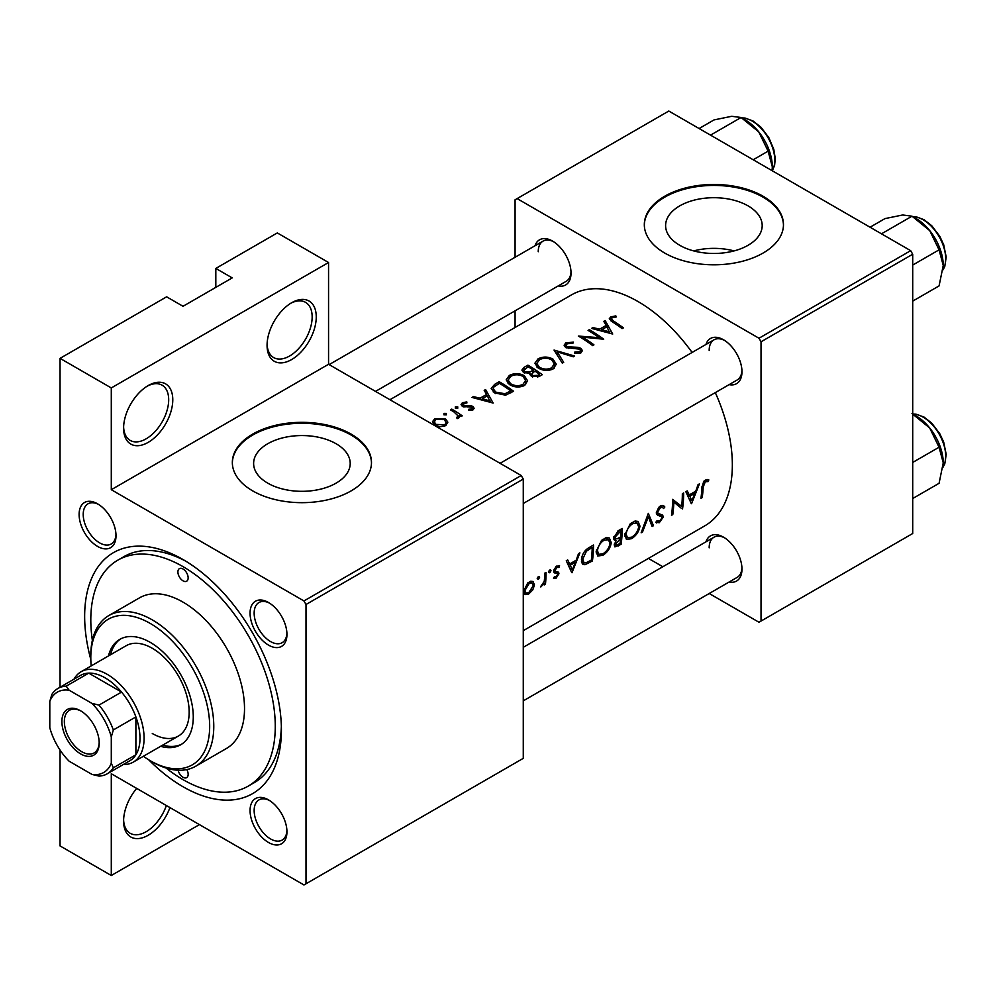 <?xml version="1.0" encoding="UTF-8"?>
<svg xmlns="http://www.w3.org/2000/svg" width="996" height="996" viewBox="0 0 996 996"><rect width="100%" height="100%" fill="white"/><g stroke="black" fill="none" stroke-linecap="round" stroke-linejoin="round"><path stroke-width="1.49" d="M267.065 345.338A34.785 20.082 -60 0 1 291.666 302.747A34.785 20.082 -60 0 1 316.255 316.94A34.785 20.082 -60 0 1 291.666 359.544A34.785 20.082 -60 0 1 267.065 345.338M267.09 344.118A31.884 18.414 120 0 0 273.663 357.576A31.884 18.414 120 0 0 298.24 349.036A31.884 18.414 120 0 0 312.159 316.94A31.884 18.414 120 0 0 305.548 302.348A31.884 18.414 120 0 0 290.608 303.369M123.591 428.18A34.785 20.082 -60 0 1 148.18 385.577A34.785 20.082 -60 0 1 172.781 399.782A34.785 20.082 -60 0 1 148.18 442.373A34.785 20.082 -60 0 1 123.591 428.18M123.616 426.96A31.884 18.414 120 0 0 130.19 440.406A31.884 18.414 120 0 0 154.766 431.866A31.884 18.414 120 0 0 168.685 399.782A31.884 18.414 120 0 0 162.074 385.178A31.884 18.414 120 0 0 147.134 386.211M169.93 807.582A34.785 20.082 -60 0 1 142.266 837.848A34.785 20.082 -60 0 1 123.591 821.065A34.785 20.082 -60 0 1 136.689 788.396M748.046 245.302A48.294 27.876 0 0 0 762.189 225.582A48.294 27.876 0 0 0 732.371 199.823A48.294 27.876 0 0 0 679.745 205.873A48.294 27.876 0 0 0 665.602 225.582A48.294 27.876 0 0 0 695.407 251.341A48.294 27.876 0 0 0 748.046 245.302M734.089 250.917A48.294 27.876 0 0 0 693.689 250.917M763.085 253.046A69.571 40.164 0 0 0 783.466 224.635A69.571 40.164 0 0 0 740.514 187.534A69.571 40.164 0 0 0 664.706 196.237A69.571 40.164 0 0 0 644.325 224.635A69.571 40.164 0 0 0 687.265 261.749A69.571 40.164 0 0 0 763.085 253.046M783.454 225.108A69.571 40.164 0 0 0 740.14 188.393A69.571 40.164 0 0 0 664.706 197.183A69.571 40.164 0 0 0 644.325 225.108M336.063 483.16A48.294 27.876 0 0 0 350.206 463.439A48.294 27.876 0 0 0 320.388 437.68A48.294 27.876 0 0 0 267.762 443.73A48.294 27.876 0 0 0 253.619 463.439A48.294 27.876 0 0 0 283.424 489.198A48.294 27.876 0 0 0 336.063 483.16M351.102 490.904A69.571 40.164 0 0 0 371.483 462.493A69.571 40.164 0 0 0 328.531 425.392A69.571 40.164 0 0 0 252.723 434.094A69.571 40.164 0 0 0 232.342 462.493A69.571 40.164 0 0 0 275.282 499.606A69.571 40.164 0 0 0 351.102 490.904M371.471 462.966A69.571 40.164 0 0 0 328.157 426.251A69.571 40.164 0 0 0 252.723 435.04A69.571 40.164 0 0 0 232.342 462.966M79.107 514.446A26.083 15.065 60 0 1 97.558 503.802A26.083 15.065 60 0 1 116.009 535.748A26.083 15.065 60 0 1 97.558 546.393A26.083 15.065 60 0 1 79.107 514.446M98.616 504.437A23.194 13.384 -120 0 0 88.009 503.827A23.194 13.384 -120 0 0 83.216 514.446A23.194 13.384 -120 0 0 93.338 537.79A23.194 13.384 -120 0 0 111.203 544.003A23.194 13.384 -120 0 0 115.972 534.516M250.058 613.138A26.083 15.065 60 0 1 268.497 602.493A26.083 15.065 60 0 1 286.948 634.44A26.083 15.065 60 0 1 268.497 645.097A26.083 15.065 60 0 1 250.058 613.138M269.555 603.128A23.194 13.384 -120 0 0 258.96 602.53A23.194 13.384 -120 0 0 254.154 613.138A23.194 13.384 -120 0 0 264.276 636.481A23.194 13.384 -120 0 0 282.142 642.694A23.194 13.384 -120 0 0 286.923 633.207M250.058 810.532A26.083 15.065 60 0 1 268.497 799.875A26.083 15.065 60 0 1 286.948 831.834A26.083 15.065 60 0 1 268.497 842.479A26.083 15.065 60 0 1 250.058 810.532M269.555 800.523A23.194 13.384 -120 0 0 258.96 799.913A23.194 13.384 -120 0 0 254.154 810.532A23.194 13.384 -120 0 0 264.276 833.864A23.194 13.384 -120 0 0 282.142 840.076A23.194 13.384 -120 0 0 286.923 830.589M705.952 541.836A26.083 15.065 60 0 1 723.532 537.168A26.083 15.065 60 0 1 741.97 569.127A26.083 15.065 60 0 1 729.147 582M724.578 537.815A23.194 13.384 -120 0 0 713.983 537.205A23.194 13.384 -120 0 0 709.177 547.825M705.952 344.454A26.083 15.065 60 0 1 723.532 339.785A26.083 15.065 60 0 1 741.97 371.732A26.083 15.065 60 0 1 729.147 384.618M724.578 340.42A23.194 13.384 -120 0 0 713.983 339.823A23.194 13.384 -120 0 0 709.177 350.43M535.014 245.763A26.083 15.065 60 0 1 552.581 241.094A26.083 15.065 60 0 1 571.032 273.041A26.083 15.065 60 0 1 558.208 285.927M553.639 241.729A23.194 13.384 -120 0 0 543.044 241.119A23.194 13.384 -120 0 0 538.238 251.739M90.81 659.489A139.141 80.327 60 0 1 84.648 616.337A139.141 80.327 60 0 1 183.027 559.54A139.141 80.327 60 0 1 281.407 729.943A139.141 80.327 60 0 1 148.74 759.823M186.152 561.395A130.439 75.31 -120 0 0 123.952 556.627L117.814 560.175A130.439 75.31 -120 0 0 92.367 640.353M523.274 630.667L704.72 525.9A133.34 76.978 -120 0 0 732.346 464.871A133.34 76.978 -120 0 0 715.302 392.611M708.828 479.923L707.036 479.474L703.736 481.379L701.919 487.679A133.34 76.978 60 0 1 700.935 498.299L702.217 497.552A133.34 76.978 -120 0 0 703.188 487.094L705.293 481.753L708.044 481.616L708.828 479.923M691.548 503.715L699.453 483.857L698.047 484.666L695.756 491.165L689.244 494.925L687.24 490.904L685.846 491.713L691.261 503.553M682.534 508.919A133.34 76.978 -120 0 0 683.63 492.983L682.347 493.73A133.34 76.978 60 0 1 681.675 506.354L672.599 499.357A133.34 76.978 60 0 1 671.503 515.293L672.786 514.546A133.34 76.978 -120 0 0 673.831 502.109L681.102 508.085M655.791 522.315L659.265 522.713L663.261 517.073L662.701 515.156L658.082 513.301L657.634 512.006L660.497 507.611L662.589 507.499L663.597 508.52L664.83 506.989L663.548 505.619L660.51 505.906L658.742 507.362L656.339 512.728L657.646 515.306L661.232 516.414L656.426 513.637L661.232 516.414L661.967 517.883L659.626 521.057L657.061 520.696L655.791 522.315L656.489 522.95M656.364 512.392L658.605 513.687L656.376 512.305M657.808 521.269L657.061 520.696M653.476 525.701L648.321 513.376L641.15 532.81L642.532 532.013L648.359 516.812L652.094 526.498L653.476 525.701L651.421 524.519M639.955 526.1L638.025 521.418L635.099 521.008L630.244 523.809L624.865 534.889L626.459 539.471L631.613 538.674C636.332 535.587 639.108 531.391 639.955 526.1L638.598 525.315M621.093 544.389A133.34 76.978 -120 0 0 622.201 528.453L618.317 530.694L613.648 537.989L614.557 540.392L616.175 540.504L614.221 544.812L614.906 546.916L621.093 544.389L619.836 543.667M611.258 542.671L609.34 537.977L606.402 537.566L601.547 540.38L596.168 551.46L597.762 556.042L602.929 555.245C607.635 552.145 610.424 547.962 611.258 542.671L609.901 541.886M592.408 560.96A133.34 76.978 -120 0 0 593.504 545.024L589.059 547.588C584.515 550.327 581.988 554.386 581.465 559.74L582.909 564.471L585.038 564.707L592.408 560.96L591.151 560.238M571.99 572.75L579.884 552.88L578.489 553.689L576.186 560.2L569.687 563.948L567.683 559.939L566.276 560.736L571.692 572.576M559.242 565.541L555.731 566.824L553.726 571.218L554.15 572.775L557.387 573.684L557.66 574.53L556.166 576.871L554.461 576.696L553.502 578.19L556.029 578.278L558.955 573.733L558.594 572.214L555.332 571.343L555.021 570.422L556.901 567.421L558.955 567.483L559.54 565.666M556.615 566.114L558.955 567.483M555.432 571.418L553.801 570.471L555.432 571.418M549.817 570.036L551 570.72L550.452 569.874L549.17 570.621L548.609 572.102L549.792 572.775L551 570.72L550.452 569.874M548.609 572.102L549.792 572.775L548.609 572.102M545.459 584.191A133.34 76.978 -120 0 0 546.045 572.426L544.762 573.161A133.34 76.978 60 0 1 544.688 577.194L544.252 581.365L540.517 586.868L544.326 583.245A133.34 76.978 60 0 1 544.177 584.938L545.459 584.191L544.302 583.532M538.413 576.622L539.595 577.307L539.048 576.46L537.765 577.194L537.205 578.688L538.388 579.361L539.595 577.307L539.048 576.46M537.205 578.688L538.388 579.361L537.205 578.688M524.792 594.525L528.602 594.114L532.773 589.906L534.491 584.938L532.997 581.465L530.719 581.266L527.693 583.021L523.647 591.213L524.992 594.637M692.108 352.447A133.34 76.978 -120 0 0 571.38 294.953L389.934 399.72M615.839 315.881L610.722 316.915L609.266 318.795L612.403 321.882A133.34 76.978 60 0 1 622.089 328.605L623.384 327.871A133.34 76.978 -120 0 0 613.835 321.235L611.357 318.907L612.117 317.811L616.188 316.989L615.839 315.881L615.839 317.014M603.763 321.359L606.178 325.406L599.679 329.153L592.956 327.597L591.562 328.406L612.714 334.034L605.17 320.55L603.763 321.359M565.853 342.823L564.11 345.226L565.641 347.504L579.809 349.185L580.519 350.355L579.523 351.725L574.879 351.999L574.592 353.319L580.842 352.92L582.423 350.654L581.029 348.401L578.054 347.33L566.948 346.77L566.014 345.4L567.334 343.67L572.874 343.309L573.36 342.151L565.853 342.823L565.853 347.616M574.63 356.008L554.037 350.069L562.304 363.129L563.686 362.332L557.162 351.825L573.26 356.805L574.63 356.008M524.357 375.729C519.339 373.052 514.322 372.965 509.305 375.467L506.18 379.825L509.342 384.481C514.384 387.456 519.439 387.78 524.506 385.44L527.594 380.796L524.357 375.729L524.357 377.534M513.562 391.266A133.34 76.978 -120 0 0 499.22 381.717L494.775 384.282L491.165 388.353L494.439 392.847L505.595 395.175L513.562 391.266M463.563 406.891L463.725 403.492L466.912 402.944L466.788 401.874L462.368 402.782L461.061 404.538L462.331 406.343L471.681 407.202L471.731 408.958L468.817 409.244L468.842 410.364L473.025 409.854L474.133 408.285L472.926 406.43L470.822 405.633L464.92 405.982L462.916 404.613L462.916 406.654M471.681 407.202L471.731 410.302M457.737 406.841L455.346 406.829L455.346 408.223L457.737 408.248L457.737 406.841M455.346 406.829L455.346 408.223L455.346 406.829M462.244 415.842A133.34 76.978 -120 0 0 451.761 409.119L450.466 409.866A133.34 76.978 60 0 1 453.989 411.971L458.197 416.029L456.691 417.399L457.102 418.594L458.583 418.195L459.417 415.519A133.34 76.978 60 0 1 460.961 416.589L462.244 415.842M459.617 416.552L459.417 417.374M445.573 418.88L434.742 418.731L432.451 421.781L434.717 425.143L439.883 426.786L445.586 425.69L447.851 422.18L445.573 418.88L445.573 420.835M446.333 413.427L443.942 413.415L443.942 414.809L446.333 414.834L446.333 413.427M443.942 413.415L443.942 414.809L443.942 413.415M484.193 390.382L486.621 394.428L480.109 398.188L473.386 396.632L471.992 397.429L493.145 403.056L485.6 389.573L484.193 390.382M529.947 374.757L529.947 373.276L531.341 376.351L539.459 376.314L542.26 374.708A133.34 76.978 -120 0 0 527.917 365.146L524.033 367.387L521.879 370.089L523.523 372.492L529.947 373.276L529.797 374.023M553.054 359.158C548.037 356.481 543.019 356.394 538.002 358.896L534.864 363.254L538.039 367.91C543.081 370.885 548.136 371.209 553.203 368.869L556.278 364.237L553.054 359.158L553.054 360.963M603.701 339.225A133.34 76.978 -120 0 0 589.346 329.676L588.063 330.423A133.34 76.978 60 0 1 599.331 337.706L578.315 336.05A133.34 76.978 60 0 1 592.657 345.6L593.952 344.865A133.34 76.978 -120 0 0 582.66 337.134L603.701 339.225M199.424 824.613L111.291 875.496L60.046 845.915L60.046 750.038M60.046 687.24L60.046 358.361L166.631 296.82L183.027 306.295L232.217 277.896L215.821 268.422L215.821 287.358M306.009 883.776L523.274 758.342L523.274 479.064L306.009 604.497L306.009 883.776L303.954 884.958L111.291 773.73L111.291 875.496M709.202 593.516L758.989 622.251L912.71 533.507L912.71 254.229L761.031 341.79L758.989 338.242L910.668 250.668L668.802 111.042L515.081 199.785L515.081 257.267M758.989 338.242L517.123 198.602M515.081 327.472L515.081 310.827M662.826 566.736L648.408 558.42M761.031 621.068L761.031 341.79M910.668 250.668L912.71 254.229M523.274 700.86L737.177 577.369A23.194 13.384 -120 0 0 741.945 567.882M375.517 391.391L566.226 281.295A23.194 13.384 -120 0 0 571.007 271.808M523.274 503.478L737.177 379.986A23.194 13.384 -120 0 0 741.945 370.5M306.009 604.497L303.954 600.949L111.291 489.708L111.291 387.942L60.046 358.361M303.954 600.949L521.219 475.515L328.555 364.275L111.291 489.708M215.821 268.422L277.311 232.927L328.555 262.508L328.555 364.275M521.219 475.515L523.274 479.064M166.083 768.053A130.439 75.31 -120 0 0 183.027 779.644A130.439 75.31 -120 0 0 248.253 786.105L254.403 782.557A130.439 75.31 -120 0 0 281.358 726.308M111.291 387.942L328.555 262.508M123.616 819.845A31.884 18.414 120 0 0 130.19 833.291A31.884 18.414 120 0 0 166.357 805.515M434.742 420.573L434.742 418.731M444.303 424.794L435.999 424.396L434.268 421.881L436.036 419.478L444.266 419.615L446.009 422.267L444.303 426.288M435.999 425.84L435.999 424.396M451.761 410.613L451.761 409.119M457.538 418.532L457.538 417.15M462.368 406.368L462.368 402.782M466.788 402.944L466.788 401.874M464.92 407.115L464.92 405.982M467.585 406.953L467.585 405.745M470.822 406.854L470.822 405.633M472.926 409.916L472.926 406.43M473.386 397.74L473.386 396.632M480.109 399.346L480.109 398.188M486.621 396.221L486.621 394.428M485.6 392.71L485.6 389.573M490.269 401.039L482.263 398.736L487.393 395.786L490.269 402.284M482.263 399.919L482.263 398.736M499.22 383.435L499.22 381.717M499.394 383.323A133.34 76.978 60 0 1 510.811 390.918L504.984 393.744L495.722 392.113L493.232 388.701L494.016 386.859L499.394 383.323M510.811 392.86L510.811 390.918M504.984 395.3L504.984 393.744M495.722 393.619L495.722 392.113M509.305 377.434L509.305 375.467M522.975 384.369C518.879 386.286 514.758 386.075 510.624 383.734L508.097 380.036L510.836 376.289C514.882 374.247 518.953 374.309 523.074 376.476L525.614 380.422L522.975 384.369L522.975 386.174M510.624 385.24L510.624 383.734M527.917 366.864L527.917 365.146M524.033 369.603L524.033 367.387M539.496 374.347L537.753 375.355L532.611 375.579L531.665 374.06L534.902 371.097A133.34 76.978 60 0 1 539.496 374.347L539.496 376.289M537.753 377.148L537.753 375.355M532.611 377.036L532.611 375.579M533.433 370.101L529.723 372.043L524.805 371.745L523.846 370.275L528.092 366.752A133.34 76.978 60 0 1 533.433 370.101L533.433 371.956M529.723 373.326L529.723 372.043M524.805 373.114L524.805 371.745M538.002 360.863L538.002 358.896M551.672 367.81C547.563 369.728 543.455 369.516 539.322 367.175L536.794 363.465L539.533 359.73C543.579 357.676 547.651 357.738 551.772 359.905L554.299 363.864L551.672 367.81L551.672 369.616M539.322 368.682L539.322 367.175M557.162 354.713L557.162 351.825M566.948 348.09L566.948 346.77M568.865 348.513L568.865 347.355M578.054 348.513L578.054 347.33M581.029 352.796L581.029 348.401M574.879 353.368L574.879 351.999M579.523 353.443L579.523 351.725M589.346 331.182L589.346 329.676M582.66 338.677L582.66 337.134M599.331 338.814L599.331 337.706M592.956 328.705L592.956 327.597M599.679 330.323L599.679 329.153M606.178 327.198L606.178 325.406M605.17 323.675L605.17 320.55M609.838 332.004L601.821 329.713L606.95 326.75L609.838 333.262M601.821 330.896L601.821 329.713M610.722 320.749L610.722 316.915M701.122 496.917L702.217 497.552M705.317 480.047L708.044 481.616M704.633 480.52L706.239 481.442M704.06 481.031L705.293 481.753M567.185 562.503L569.687 563.948M572.302 569.787L570.285 565.218L575.414 562.254L572.302 569.787L569.986 568.455M567.82 563.786L570.285 565.218M574.02 561.445L575.414 562.254M554.15 577.194L556.029 578.278M556.602 566.126L558.619 567.284M555.78 566.774L556.901 567.421M553.963 569.812L555.021 570.422M553.764 570.733L558.955 573.733M540.853 586.183L541.587 586.619M531.939 589.42L532.773 589.906M527.158 593.28L528.602 594.114M532.972 584.067L534.491 584.938M528.739 592.707L525.938 593.043L524.929 590.454L529.212 583.407L532.125 583.058L533.209 585.673L528.739 592.707M523.821 589.819L524.929 590.454M528.029 582.735L529.212 583.407M581.701 562.79L585.038 564.707M592.197 547.464A133.34 76.978 60 0 1 591.325 560.125L585.972 562.815L583.93 562.703L582.76 559.005L586.445 551.199L592.197 547.464L590.74 546.617M581.627 558.358L582.76 559.005M585.275 550.514L586.445 551.199M601.497 554.423L602.929 555.245M603.078 553.701L598.758 554.336L597.463 550.713C598.048 546.281 600.227 542.783 604.012 540.23L608.481 539.732L609.975 543.418C609.266 547.75 606.962 551.174 603.078 553.701M596.343 550.066L597.463 550.713M602.642 539.434L604.012 540.23M613.723 539.085L616.175 540.504M620.022 543.555L615.877 545.235L615.516 544.04L620.545 538.55A133.34 76.978 60 0 1 620.022 543.555M614.507 543.455L615.516 544.04M618.292 538.251L619.674 539.048M619.188 537.765L620.545 538.55M620.657 536.919L617.134 538.774L615.565 538.774L614.93 537.255L620.894 530.893A133.34 76.978 60 0 1 620.657 536.919M613.847 536.62L614.93 537.255M617.632 531.129L619.064 531.951M619.437 530.046L620.894 530.893M630.194 537.852L631.613 538.674M631.775 537.143L627.455 537.765L626.148 534.155C626.745 529.71 628.924 526.212 632.709 523.659L637.179 523.161L638.673 526.859C637.95 531.179 635.66 534.615 631.775 537.143M625.04 533.507L626.148 534.155M631.34 522.875L632.709 523.659M647.412 516.264L648.359 516.812M641.698 531.54L642.532 532.013M661.991 505.358L664.83 506.989M659.228 506.864L660.497 507.611M656.538 511.371L657.634 512.006M656.352 513.089L663.261 517.073M656.663 521.219L659.265 522.713M656.7 514.372L659.439 515.953M675.437 502.743L675.437 503.416M672.586 501.386L673.831 502.109M671.69 513.911L672.786 514.546M672.586 500.764L681.675 506.354M686.742 493.481L689.244 494.925M691.859 500.751L689.842 496.182L694.971 493.219L691.859 500.751L689.543 499.419M687.377 494.763L689.842 496.182M693.59 492.422L694.971 493.219M178.122 770.232A7.246 4.183 -120 0 0 183.027 777.278A7.246 4.183 -120 0 0 186.65 777.639A7.246 4.183 -120 0 0 186.825 769.572M183.027 580.83A7.246 4.183 -120 0 0 186.65 581.191A7.246 4.183 -120 0 0 187.758 575.389A7.246 4.183 -120 0 0 183.027 569.002A7.246 4.183 -120 0 0 179.405 568.641A7.246 4.183 -120 0 0 178.296 574.443A7.246 4.183 -120 0 0 183.027 580.83M160.642 746.315A60.868 35.146 -120 0 0 180.674 744.784A60.868 35.146 -120 0 0 189.999 696.017A60.868 35.146 -120 0 0 150.234 642.37A60.868 35.146 -120 0 0 119.794 639.357A60.868 35.146 -120 0 0 108.464 655.941M162.697 745.12A60.868 35.146 -120 0 0 181.683 744.161M143.362 756.288A84.062 48.53 -120 0 0 150.234 760.707A84.062 48.53 -120 0 0 209.67 726.395A84.062 48.53 -120 0 0 150.234 623.434A84.062 48.53 -120 0 0 90.798 657.758A84.062 48.53 -120 0 0 91.196 665.913M152.288 761.89L150.234 760.707L152.288 761.89A86.963 50.211 60 0 0 195.764 766.198L226.503 748.444A86.963 50.211 -120 0 0 239.837 678.762A86.963 50.211 -120 0 0 183.027 602.132A86.963 50.211 -120 0 0 139.552 597.824L108.801 615.578A86.963 50.211 60 0 1 152.288 619.885A86.963 50.211 60 0 1 209.098 696.515A86.963 50.211 60 0 1 195.764 766.198M90.798 657.758L90.798 655.393A86.963 50.211 60 0 1 108.801 615.578M248.253 786.105A130.439 75.31 -120 0 0 268.248 681.575A130.439 75.31 -120 0 0 183.027 566.637A130.439 75.31 -120 0 0 117.814 560.175M73.978 679.197A52.178 30.129 60 0 1 81.099 671.74L126.193 645.707A52.178 30.129 60 0 1 152.288 648.284A52.178 30.129 60 0 1 186.364 694.262A52.178 30.129 60 0 1 178.371 736.069A52.178 30.129 60 0 1 152.288 733.492M120.84 638.797A60.868 35.146 -120 0 0 110.519 654.758M753.2 159.771L768.115 151.155L772.311 166.768L772.112 170.677M710.534 135.132L741.074 117.503L758.778 131.908L768.115 151.155M699.092 128.534L714.02 119.918L731.724 116.295L741.074 117.503M772.311 166.768A38.259 22.086 -120 0 0 758.778 131.908A38.259 22.086 -120 0 0 743.676 119.059M912.012 413.577L929.716 427.994A38.259 22.086 -120 0 0 916.196 415.992L912.71 413.987L916.021 414.137L924.039 417.087L931.746 423.126L939.801 433.746L943.685 442.087L946.2 454.4L944.768 463.937L943 467.249M912.71 462.443L939.066 447.229L943.249 462.854L939.066 483.309L912.71 498.523M943.249 462.854A38.259 22.086 60 0 0 929.716 427.994L939.066 447.229M943.249 265.459A38.259 22.086 60 0 0 929.716 230.599A38.259 22.086 -120 0 0 916.196 218.61L912.012 216.194L929.716 230.599L939.066 249.847L943.249 265.459L939.066 285.914L912.71 301.128M912.71 265.061L939.066 249.847M881.472 233.823L912.012 216.194L902.675 214.987L884.958 218.61L870.043 227.225M80.552 710.771L80.539 710.771A26.382 15.226 60 0 1 80.552 710.771A26.382 15.226 60 0 1 99.202 743.078A26.382 15.226 60 0 1 80.539 753.848A26.382 15.226 60 0 1 61.889 721.54A26.382 15.226 60 0 1 80.539 710.771M81.174 711.144A24.639 14.23 -120 0 0 69.459 710.26A24.639 14.23 -120 0 0 65.674 730.006A24.639 14.23 -120 0 0 81.772 751.719A24.639 14.23 -120 0 0 94.097 752.939A24.639 14.23 -120 0 0 99.189 742.344M111.291 763.235L113.345 767.804A49.277 28.448 60 0 1 107.232 773.805L129.779 760.782A49.277 28.448 -120 0 0 135.892 754.794L135.892 716.921A49.277 28.448 -120 0 0 121.537 692.071A49.277 28.448 -120 0 0 105.14 677.865A49.277 28.448 -120 0 0 88.744 673.134A49.277 28.448 -120 0 0 80.502 675.425L57.955 688.448A49.277 28.448 60 0 1 66.197 686.157L69.135 690.216A46.376 26.78 -120 0 0 49.8 701.383L49.8 727.74A46.376 26.78 -120 0 0 69.135 761.218L91.956 774.402A46.376 26.78 -120 0 0 111.291 763.235L111.291 736.878A46.376 26.78 -120 0 0 91.956 703.388L69.135 690.216M81.099 671.74A52.178 30.129 60 0 1 107.195 674.317A52.178 30.129 60 0 1 141.283 720.295A52.178 30.129 60 0 1 133.277 762.114A52.178 30.129 60 0 1 123.255 764.555M91.956 703.388L98.99 705.093L121.537 692.071L88.744 673.134L66.197 686.157M113.345 767.804L135.892 754.794A49.277 28.448 -120 0 0 135.892 716.921L113.345 729.943L111.291 736.878M49.8 701.383L51.854 694.436A49.277 28.448 60 0 1 57.955 688.448M107.232 773.805A49.277 28.448 60 0 1 98.99 776.096L91.956 774.402M98.99 705.093A49.277 28.448 60 0 1 113.345 729.943M494.775 386.187L494.775 384.282M509.79 393.432L509.79 391.503M532.574 372.554L532.574 370.599M573.746 348.55L573.746 347.355M613.835 322.804L613.835 321.235M701.981 486.397L703.188 487.094M553.813 572.102L555.955 573.335M588.2 561.869L589.508 562.628M589.097 547.563L590.553 548.41M616.922 545.21L618.304 546.007M772.199 170.739A31.884 18.414 -120 0 0 752.217 121.101A31.884 18.414 -120 0 0 741.97 118.026M943.025 467A31.884 18.414 -120 0 0 923.168 417.175A31.884 18.414 -120 0 0 912.921 414.099M943.025 269.617A31.884 18.414 -120 0 0 923.168 219.792A31.884 18.414 -120 0 0 912.921 216.717M434.268 421.881L434.268 424.831M446.009 422.267L446.009 425.429M458.197 416.141L458.197 418.37M472.278 408.148L472.278 410.178M493.232 388.701L493.232 391.951M508.097 380.036L508.097 383.535M525.614 380.422L525.614 384.68M531.665 374.06L531.665 376.55M523.846 370.275L523.846 372.678M536.794 363.465L536.794 366.964M554.299 363.864L554.299 368.122M566.014 345.4L566.014 347.704M580.519 350.355L580.519 353.082M611.357 318.907L611.357 321.198M525.938 593.043L523.635 591.711M532.125 583.058L529.71 581.664M583.868 562.665L581.452 561.271M598.758 554.336L596.156 552.83M608.481 539.732L605.307 537.902M615.827 545.198L614.295 544.314M615.565 538.774L613.673 537.666M627.455 537.765L624.853 536.271M637.179 523.161L634.004 521.331M662.589 507.499L660.186 506.117M657.646 521.182L656.987 520.796M713.983 339.823L500.079 463.314M741.759 117.902L745.083 118.051L753.088 121.014L761.006 127.251L768.812 137.585L773.805 149.375L775.262 158.501L774.589 165.448L772.311 170.802M523.274 647.313L713.983 537.205M329.141 364.611L543.044 241.119M943 269.854L944.768 266.555L946.2 257.005L943.685 244.705L939.801 236.351L931.746 225.731L924.039 219.705L916.021 216.742L912.71 216.593M133.277 762.114L178.371 736.069"/></g></svg>
